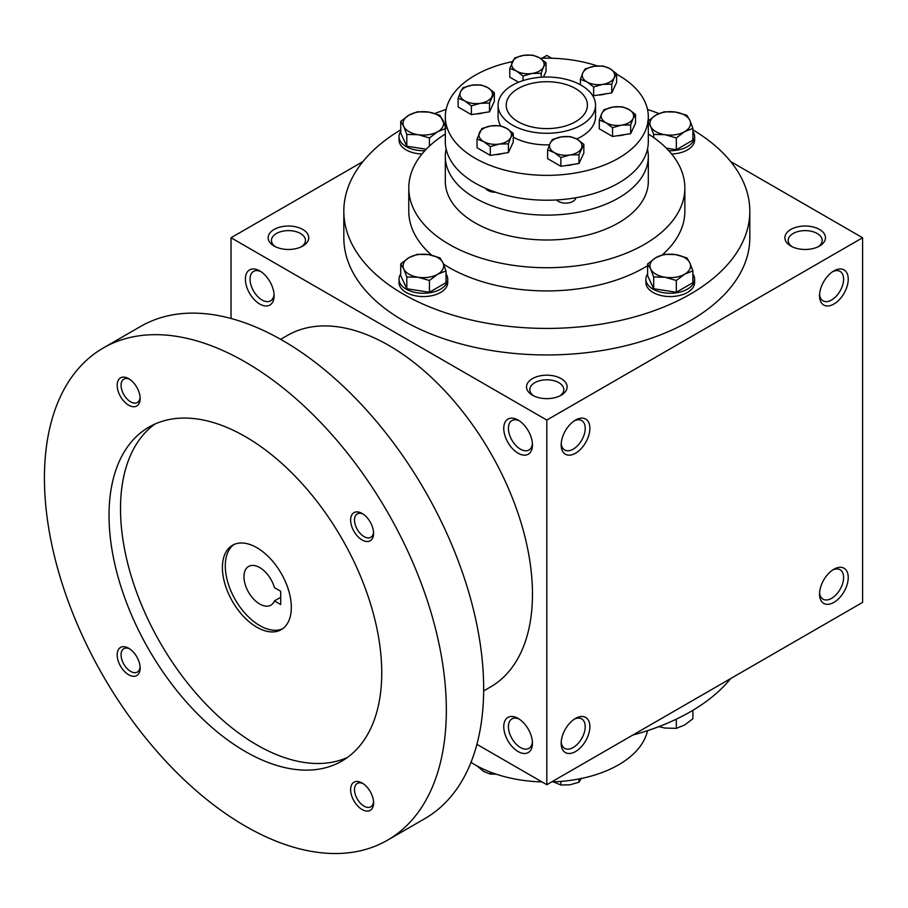 <?xml version="1.0" encoding="UTF-8"?>
<svg xmlns="http://www.w3.org/2000/svg" width="908" height="908" viewBox="0 0 908 908"><rect width="100%" height="100%" fill="white"/><g stroke="black" fill="none" stroke-linecap="round" stroke-linejoin="round"><path stroke-width="1.36" d="M575.524 88.575A40.599 23.438 180 0 1 587.419 105.158A40.599 23.438 180 0 1 546.82 128.595A40.599 23.438 180 0 1 506.221 105.158A40.599 23.438 180 0 1 531.282 83.502A40.599 23.438 180 0 1 575.524 88.575M274.046 294.328A17.002 9.818 60 0 1 270.573 300.854A17.002 9.818 60 0 1 253.57 291.037A17.002 9.818 60 0 1 253.57 271.401A17.002 9.818 60 0 1 260.959 271.662M532.463 395.207A20.294 11.725 0 0 0 561.167 395.207A20.294 11.725 0 0 0 561.167 378.625A20.294 11.725 0 0 0 532.463 378.625A20.294 11.725 0 0 0 532.463 395.207L532.463 395.207M559.895 395.877A17.002 9.818 0 0 0 563.823 389.611A17.002 9.818 0 0 0 546.82 379.794A17.002 9.818 0 0 0 529.818 389.611A17.002 9.818 0 0 0 533.734 395.877M790.834 246.034A20.294 11.725 0 0 0 819.538 246.034A20.294 11.725 0 0 0 819.538 229.463A20.294 11.725 0 0 0 790.834 229.463A20.294 11.725 0 0 0 790.834 246.034L790.834 246.034M818.267 246.704A17.002 9.818 0 0 0 822.183 240.438A17.002 9.818 0 0 0 805.18 230.621A17.002 9.818 0 0 0 788.178 240.438A17.002 9.818 0 0 0 792.105 246.704M476.904 744.333L546.82 784.705L862.6 602.39L862.6 237.748L730.713 161.601M546.82 784.705L546.82 420.064L231.029 237.748L231.029 318.481M231.029 237.748L362.916 161.601M541.985 58.225L546.82 55.433L551.644 58.225M274.091 246.034A20.294 11.725 0 0 0 302.807 246.034A20.294 11.725 0 0 0 302.807 229.463A20.294 11.725 0 0 0 274.091 229.463A20.294 11.725 0 0 0 274.091 246.034L274.091 246.034M692.895 129.855A202.995 117.2 180 0 1 749.815 211.224L749.815 237.748A202.995 117.2 180 0 1 546.82 354.949A202.995 117.2 180 0 1 343.826 237.748L343.826 211.224A202.995 117.2 180 0 1 400.734 129.855M546.82 420.064L862.6 237.748M819.538 295.758A20.294 11.725 120 0 0 833.896 304.044A20.294 11.725 120 0 0 848.242 279.187A20.294 11.725 120 0 0 833.896 270.902A20.294 11.725 120 0 0 819.538 295.758M848.242 577.522A20.294 11.725 -60 0 1 833.896 602.39A20.294 11.725 -60 0 1 819.538 594.093A20.294 11.725 -60 0 1 833.896 569.237A20.294 11.725 -60 0 1 848.242 577.522M561.167 444.931A20.294 11.725 120 0 0 575.524 453.217A20.294 11.725 120 0 0 589.882 428.349A20.294 11.725 120 0 0 575.524 420.064A20.294 11.725 120 0 0 561.167 444.931M589.882 726.695A20.294 11.725 -60 0 1 575.524 751.552A20.294 11.725 -60 0 1 561.167 743.266A20.294 11.725 -60 0 1 575.524 718.41A20.294 11.725 -60 0 1 589.882 726.695M259.745 270.902L259.745 270.902A20.294 11.725 60 0 1 274.091 295.758A20.294 11.725 60 0 1 259.745 304.044A20.294 11.725 60 0 1 245.387 279.187A20.294 11.725 60 0 1 259.745 270.902M518.105 420.064L518.105 420.064A20.294 11.725 60 0 1 532.463 444.931A20.294 11.725 60 0 1 518.105 453.217A20.294 11.725 60 0 1 503.758 428.349A20.294 11.725 60 0 1 518.105 420.064M518.105 751.552A20.294 11.725 -120 0 0 532.463 743.266A20.294 11.725 -120 0 0 518.105 718.41A20.294 11.725 -120 0 0 503.758 726.695A20.294 11.725 -120 0 0 518.105 751.552M581.268 85.261A48.714 28.125 180 0 1 595.535 105.158A48.714 28.125 180 0 1 546.82 133.283A48.714 28.125 180 0 1 498.095 105.158A48.714 28.125 180 0 1 528.172 79.166A48.714 28.125 180 0 1 581.268 85.261M648.312 134.009A138.039 79.7 180 0 1 684.848 188.024A138.039 79.7 180 0 1 546.82 267.724A138.039 79.7 180 0 1 408.782 188.024A138.039 79.7 180 0 1 445.317 134.009M684.848 188.024L684.848 211.224A138.039 79.7 180 0 1 662.352 254.83M647.62 265.669A138.039 79.7 180 0 1 443.513 264.092M431.686 255.193A138.039 79.7 180 0 1 408.782 211.224L408.782 188.024M749.815 211.224A202.995 117.2 180 0 1 546.82 328.424A202.995 117.2 180 0 1 343.826 211.224M434.807 113.489A202.995 117.2 180 0 1 446.1 109.471M647.529 109.471A202.995 117.2 180 0 1 658.97 113.545M730.713 678.526A202.995 117.2 180 0 1 632.774 735.083M574.31 719.17A17.002 9.818 -60 0 1 581.699 718.909A17.002 9.818 -60 0 1 585.217 726.695A17.002 9.818 -60 0 1 577.794 743.8A17.002 9.818 -60 0 1 564.697 748.362A17.002 9.818 -60 0 1 561.223 741.836M561.223 443.49A17.002 9.818 120 0 0 564.697 450.016A17.002 9.818 120 0 0 581.699 440.198A17.002 9.818 120 0 0 581.699 420.563A17.002 9.818 120 0 0 574.31 420.824M832.67 569.997A17.002 9.818 -60 0 1 840.059 569.736A17.002 9.818 -60 0 1 843.589 577.522A17.002 9.818 -60 0 1 836.166 594.638A17.002 9.818 -60 0 1 823.057 599.189A17.002 9.818 -60 0 1 819.595 592.663M819.595 294.328A17.002 9.818 120 0 0 823.057 300.854A17.002 9.818 120 0 0 840.059 291.037A17.002 9.818 120 0 0 840.059 271.401A17.002 9.818 120 0 0 832.67 271.662M519.331 719.17A17.002 9.818 -120 0 0 511.942 718.909A17.002 9.818 -120 0 0 509.331 732.529A17.002 9.818 -120 0 0 520.443 747.511A17.002 9.818 -120 0 0 528.944 748.362A17.002 9.818 -120 0 0 532.406 741.836M532.406 443.49A17.002 9.818 60 0 1 528.944 450.016A17.002 9.818 60 0 1 511.942 440.198A17.002 9.818 60 0 1 511.942 420.563A17.002 9.818 60 0 1 519.331 420.824M301.535 246.704A17.002 9.818 0 0 0 305.451 240.438A17.002 9.818 0 0 0 288.449 230.621A17.002 9.818 0 0 0 271.447 240.438A17.002 9.818 0 0 0 275.362 246.704M280.697 591.278L280.697 604.535L274.443 600.926A22.325 12.894 60 0 1 270.902 605.148A22.325 12.894 60 0 1 248.576 592.254A22.325 12.894 60 0 1 248.576 566.467A22.325 12.894 60 0 1 274.443 587.669L280.697 591.278M280.697 597.328L274.443 600.926M483.646 690.931L490.422 687.027A202.995 117.2 -120 0 0 490.422 452.627A202.995 117.2 -120 0 0 287.427 335.427L280.651 339.331M387.478 840.218L424.796 818.664A284.193 164.076 -120 0 0 424.808 490.513A284.193 164.076 -120 0 0 140.615 326.437L103.296 347.98A284.193 164.076 -120 0 0 59.724 575.706A284.193 164.076 -120 0 0 245.387 826.144A284.193 164.076 -120 0 0 387.478 840.218A284.193 164.076 -120 0 0 387.478 512.055A284.193 164.076 -120 0 0 103.296 347.98M245.387 751.552A192.848 111.343 -120 0 0 341.805 761.108A192.848 111.343 -120 0 0 341.805 538.433A192.848 111.343 -120 0 0 148.969 427.089A192.848 111.343 -120 0 0 119.402 581.619A192.848 111.343 -120 0 0 245.387 751.552M128.664 405.184A16.242 9.375 -120 0 0 140.15 398.555A16.242 9.375 -120 0 0 128.664 378.67A16.242 9.375 -120 0 0 117.177 385.298A16.242 9.375 -120 0 0 128.664 405.184M362.11 809.527A16.242 9.375 -120 0 0 373.585 802.888A16.242 9.375 -120 0 0 362.11 783.002A16.242 9.375 -120 0 0 350.624 789.631A16.242 9.375 -120 0 0 362.11 809.527M128.664 674.746A16.242 9.375 -120 0 0 140.15 668.118A16.242 9.375 -120 0 0 128.664 648.233A16.242 9.375 -120 0 0 117.177 654.861A16.242 9.375 -120 0 0 128.664 674.746M362.11 539.965A16.242 9.375 -120 0 0 373.585 533.337A16.242 9.375 -120 0 0 362.11 513.451A16.242 9.375 -120 0 0 350.624 520.08A16.242 9.375 -120 0 0 362.11 539.965M154.882 424.07A192.848 111.343 -120 0 0 132.5 580.223A192.848 111.343 -120 0 0 256.873 744.923A192.848 111.343 -120 0 0 347.378 757.488M256.873 627.246A48.714 28.125 -120 0 0 281.23 629.653A48.714 28.125 -120 0 0 281.23 573.402A48.714 28.125 -120 0 0 232.505 545.277A48.714 28.125 -120 0 0 225.036 584.309A48.714 28.125 -120 0 0 256.873 627.246M233.992 544.516A48.714 28.125 -120 0 0 228.317 583.969A48.714 28.125 -120 0 0 259.745 625.589A48.714 28.125 -120 0 0 282.626 628.756M363.121 514.087A13.495 7.786 -120 0 0 357.298 513.894A13.495 7.786 -120 0 0 355.232 524.711A13.495 7.786 -120 0 0 364.051 536.605A13.495 7.786 -120 0 0 370.793 537.275A13.495 7.786 -120 0 0 373.54 532.133M129.685 648.868A13.495 7.786 -120 0 0 123.863 648.675A13.495 7.786 -120 0 0 121.797 659.492A13.495 7.786 -120 0 0 130.604 671.387A13.495 7.786 -120 0 0 137.358 672.056A13.495 7.786 -120 0 0 140.104 666.915M363.121 783.638A13.495 7.786 -120 0 0 357.298 783.456A13.495 7.786 -120 0 0 355.232 794.273A13.495 7.786 -120 0 0 364.051 806.156A13.495 7.786 -120 0 0 370.793 806.826A13.495 7.786 -120 0 0 373.54 801.696M129.685 379.306A13.495 7.786 -120 0 0 123.863 379.124A13.495 7.786 -120 0 0 121.797 389.929A13.495 7.786 -120 0 0 130.604 401.824A13.495 7.786 -120 0 0 137.358 402.494A13.495 7.786 -120 0 0 140.104 397.364M658.822 726.65L665.008 728.068L676.324 728.341L684.609 725.038L692.895 718.773L692.895 710.283M688.207 712.996A24.357 14.063 180 0 1 685.892 714.267M676.324 719.147L676.324 728.341M676.324 280.481L665.008 277.246L653.681 276.974L650.65 268.961A20.294 11.725 0 0 0 665.008 277.246A20.294 11.725 0 0 0 684.609 274.216A20.294 11.725 0 0 0 689.864 262.889A20.294 11.725 0 0 0 675.518 254.603A20.294 11.725 0 0 0 655.905 257.634A20.294 11.725 0 0 0 650.65 268.961L647.62 263.899L655.905 257.634L664.191 254.331L675.518 254.603L686.834 257.838L689.864 262.889L692.895 270.902L684.609 274.216L676.324 280.481L676.324 292.251L692.895 282.683L692.895 270.902M647.62 263.899L647.62 275.68L653.681 288.755L653.681 276.974M653.681 288.755L676.324 292.251M647.62 274A24.357 14.063 0 0 0 645.894 279.187A24.357 14.063 0 0 0 670.263 293.25A24.357 14.063 0 0 0 694.62 279.187A24.357 14.063 0 0 0 692.895 274M645.894 279.187L645.894 282.502A24.357 14.063 0 0 0 670.263 296.564A24.357 14.063 0 0 0 694.62 282.502L694.62 279.187M429.439 280.481L418.123 277.246L406.795 276.974L403.765 268.961A20.294 11.725 0 0 0 418.123 277.246A20.294 11.725 0 0 0 437.724 274.216A20.294 11.725 0 0 0 442.979 262.889A20.294 11.725 0 0 0 428.621 254.603A20.294 11.725 0 0 0 409.02 257.634A20.294 11.725 0 0 0 403.765 268.961L400.734 263.899L409.02 257.634L417.305 254.331L428.621 254.603L439.949 257.838L442.979 262.889L446.01 270.902L437.724 274.216L429.439 280.481L429.439 292.251L446.01 282.683L446.01 270.902M400.734 263.899L400.734 275.68L406.795 288.755L406.795 276.974M406.795 288.755L429.439 292.251M400.734 274A24.357 14.063 0 0 0 399.009 279.187A24.357 14.063 0 0 0 423.378 293.25A24.357 14.063 0 0 0 447.735 279.187A24.357 14.063 0 0 0 446.01 274M399.009 279.187L399.009 282.502A24.357 14.063 0 0 0 423.378 296.564A24.357 14.063 0 0 0 447.735 282.502L447.735 279.187M429.439 146.086L429.439 137.937L418.123 134.702L406.795 134.429L403.765 126.416A20.294 11.725 0 0 0 418.123 134.702A20.294 11.725 0 0 0 437.724 131.671A20.294 11.725 0 0 0 442.979 120.355A20.294 11.725 0 0 0 428.621 112.07A20.294 11.725 0 0 0 409.02 115.1A20.294 11.725 0 0 0 403.765 126.416L400.734 121.366L409.02 115.1L417.305 111.797L428.621 112.07L439.949 115.293L445.317 126.291M400.734 121.366L400.734 133.147L406.795 146.211L406.795 134.429M406.795 146.211L426.249 149.218M400.734 131.456A24.357 14.063 0 0 0 399.009 136.643A24.357 14.063 0 0 0 424.876 150.683M399.009 136.643L399.009 139.957A24.357 14.063 0 0 0 421.993 153.997M446.01 128.368L437.724 131.671L429.439 137.937M666.359 148.174L676.324 149.718L676.324 137.937L665.008 134.702L653.681 134.429L650.65 126.416A20.294 11.725 0 0 0 665.008 134.702A20.294 11.725 0 0 0 684.609 131.671A20.294 11.725 0 0 0 689.864 120.355A20.294 11.725 0 0 0 675.518 112.07A20.294 11.725 0 0 0 655.905 115.1A20.294 11.725 0 0 0 650.65 126.416L648.312 122.285M653.681 137.585L653.681 134.429M676.324 149.718L692.895 140.15L692.895 128.368L689.864 120.355L686.834 115.293L675.518 112.07L664.191 111.797L655.905 115.1L647.62 121.366M668.765 150.683A24.357 14.063 0 0 0 694.62 136.643A24.357 14.063 0 0 0 692.895 131.456M671.636 153.997A24.357 14.063 0 0 0 694.62 139.957L694.62 136.643M692.895 128.368L684.609 131.671L676.324 137.937M553.403 781.856L560.872 785.011L569.929 784.796L578.986 782.208L581.415 778.156M560.872 781.413L560.872 785.011M578.986 778.95L578.986 782.208M477.029 765.932L483.658 771.448L490.286 774.093L496.279 774.195M490.286 772.05L490.286 774.093M647.529 730.656A101.492 58.6 180 0 1 551.644 781.913M541.985 781.913A101.492 58.6 180 0 1 470.991 762.334M471.377 105.873L464.748 100.867L458.12 98.223L460.538 91.81A16.242 9.375 0 0 0 464.748 100.867A16.242 9.375 0 0 0 480.434 103.285A16.242 9.375 0 0 0 491.909 96.657A16.242 9.375 0 0 0 487.709 87.599A16.242 9.375 0 0 0 472.024 85.182A16.242 9.375 0 0 0 460.538 91.81L462.966 87.758L472.024 85.182L481.081 84.955L487.709 87.599L494.338 92.616L489.491 103.069L480.434 103.285L471.377 105.873L471.377 114.635L489.491 111.832L494.338 101.378L494.338 92.616M471.377 114.635L458.12 106.985L458.12 98.223M612.548 127.71L605.92 122.705L599.291 120.06L601.72 113.648A16.242 9.375 0 0 0 605.92 122.705A16.242 9.375 0 0 0 621.605 125.134L612.548 127.71L612.548 136.472L630.663 133.669L630.663 124.907L621.605 125.134A16.242 9.375 0 0 0 633.092 118.494L630.663 124.907M612.548 136.472L599.291 128.822L599.291 120.06M604.149 109.607L613.195 107.019L622.252 106.803L628.892 109.448A16.242 9.375 0 0 0 613.195 107.019A16.242 9.375 0 0 0 601.72 113.648L604.149 109.607M635.521 114.453L628.892 109.448A16.242 9.375 0 0 1 633.092 118.494L635.521 114.453L635.521 123.216L630.663 133.669M523.053 76.045L516.414 71.028L509.785 68.384L514.643 57.93L523.7 55.343L532.758 55.127L539.386 57.771A16.242 9.375 0 0 0 523.7 55.343A16.242 9.375 0 0 0 512.214 61.971A16.242 9.375 0 0 0 516.414 71.028A16.242 9.375 0 0 0 532.111 73.457L523.053 76.045L523.053 80.596M518.593 82.231L509.785 77.146L509.785 68.384M546.014 62.777L539.386 57.771A16.242 9.375 0 0 1 543.586 66.829L541.157 73.242L532.111 73.457A16.242 9.375 0 0 0 543.586 66.829L546.014 62.777L546.014 71.539L543.438 77.089M541.157 77.214L541.157 73.242M593.639 86.964L587.011 81.947L580.382 79.302L582.8 72.89A16.242 9.375 0 0 0 587.011 81.947A16.242 9.375 0 0 0 602.696 84.376L593.639 86.964L593.639 95.726L611.754 92.922L611.754 84.16L602.696 84.376A16.242 9.375 0 0 0 614.171 77.748L611.754 84.16M580.382 84.762L580.382 79.302M592.164 94.875L593.639 95.726M585.229 68.849L594.286 66.261L603.343 66.046L609.972 68.69A16.242 9.375 0 0 0 594.286 66.261A16.242 9.375 0 0 0 582.8 72.89L585.229 68.849M616.6 73.707L609.972 68.69A16.242 9.375 0 0 1 614.171 77.748L616.6 73.707L616.6 82.458L611.754 92.922M485.598 188.353A10.147 5.857 0 0 0 495.632 192.224M495.053 154.655A13.961 8.059 0 0 0 502.203 153.543M565.639 165.574A13.961 8.059 0 0 0 572.789 164.462M554.243 152.533A16.242 9.375 0 0 0 569.929 154.962A16.242 9.375 0 0 0 581.415 148.333A16.242 9.375 0 0 0 577.216 139.276A16.242 9.375 0 0 0 561.53 136.847A16.242 9.375 0 0 0 550.044 143.475A16.242 9.375 0 0 0 554.243 152.533L547.615 149.888L550.044 143.475L552.473 139.435L561.53 136.847L570.587 136.631L577.216 139.276L583.844 144.293L578.986 154.746L569.929 154.962L560.872 157.549L554.243 152.533M560.872 157.549L560.872 166.312L547.615 158.65L547.615 149.888M560.872 166.312L578.986 163.508L583.844 153.043L583.844 144.293M578.986 163.508L578.986 154.746M508.401 143.827L499.343 144.043L490.286 146.631L483.658 141.614L477.029 138.969L481.887 128.516L490.944 125.928A16.242 9.375 0 0 0 479.458 132.557A16.242 9.375 0 0 0 483.658 141.614A16.242 9.375 0 0 0 499.343 144.043A16.242 9.375 0 0 0 510.829 137.414L508.401 143.827L508.401 152.589L513.258 142.125L513.258 133.374L510.829 137.414A16.242 9.375 0 0 0 506.63 128.357L499.99 125.713L490.944 125.928A16.242 9.375 0 0 1 506.63 128.357L513.258 133.374M477.029 138.969L477.029 147.732L490.286 155.393L490.286 146.631M490.286 155.393L508.401 152.589M512.373 61.63A101.492 58.6 0 0 0 445.317 116.757A101.492 58.6 0 0 0 546.82 175.357A101.492 58.6 0 0 0 648.312 116.757A101.492 58.6 0 0 0 618.586 75.319A101.492 58.6 0 0 0 616.6 74.206M597.35 65.932A101.492 58.6 0 0 0 540.237 58.282M476.144 113.897A13.961 8.059 0 0 0 483.294 112.796M617.315 135.735A13.961 8.059 0 0 0 624.466 134.634M598.395 94.988A13.961 8.059 0 0 0 605.545 93.876M498.095 105.158L498.095 116.757A48.714 28.125 0 0 0 500.751 125.906M513.258 137.142A48.714 28.125 0 0 0 549.454 144.837M576.682 138.981A48.714 28.125 0 0 0 595.535 116.757L595.535 105.158M446.146 149.071A101.492 58.6 0 0 0 445.317 156.528L445.317 181.396A101.492 58.6 0 0 0 546.82 239.996A101.492 58.6 0 0 0 648.312 181.396L648.312 156.528A101.492 58.6 0 0 0 647.483 149.071M445.317 156.528A101.492 58.6 0 0 0 546.82 215.128A101.492 58.6 0 0 0 648.312 156.528M556.683 199.942A10.147 5.857 0 0 0 567.682 203.04A10.147 5.857 0 0 0 575.842 197.762M489.491 111.832L489.491 103.069M445.317 116.757L445.317 141.614A101.492 58.6 0 0 0 546.82 200.214A101.492 58.6 0 0 0 648.312 141.614L648.312 116.757"/></g></svg>
